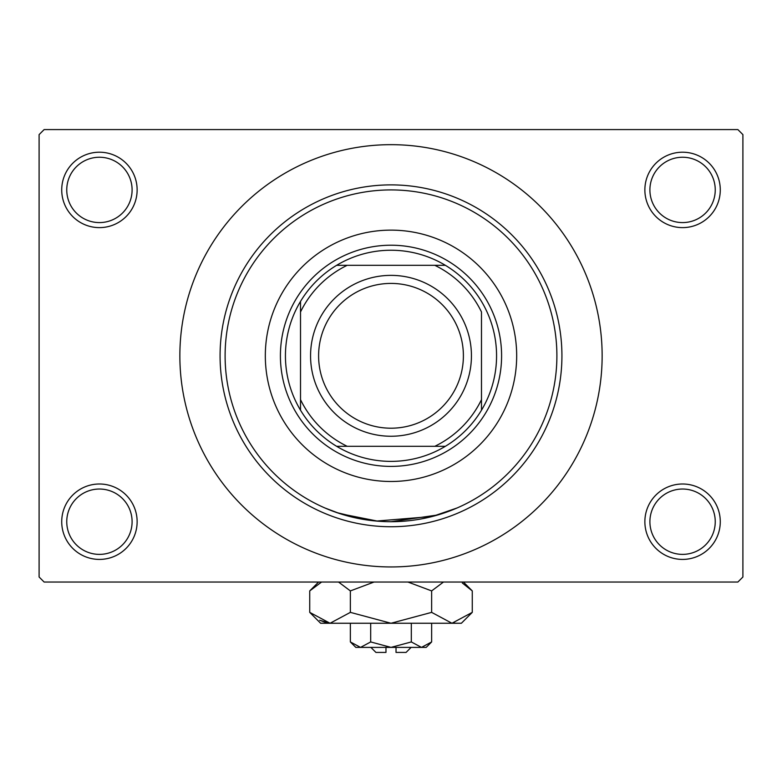 <?xml version="1.0" encoding="UTF-8"?>
<svg xmlns="http://www.w3.org/2000/svg" width="782" height="782" viewBox="0 0 782 782"><rect width="100%" height="100%" fill="white"/><g stroke="black" fill="none" stroke-linecap="round" stroke-linejoin="round"><path stroke-width="1.17" d="M644.867 521.702A37.702 37.702 0 0 1 682.578 483.999A37.702 37.702 0 0 1 720.281 521.702A37.702 37.702 0 0 1 682.578 559.413A37.702 37.702 0 0 1 644.867 521.702M715.247 521.702A32.678 32.678 0 0 0 682.578 489.033A32.678 32.678 0 0 0 649.901 521.702A32.678 32.678 0 0 0 682.578 554.379A32.678 32.678 0 0 0 715.247 521.702M61.719 521.702A37.702 37.702 0 0 1 99.422 483.999A37.702 37.702 0 0 1 137.133 521.702A37.702 37.702 0 0 1 99.422 559.413A37.702 37.702 0 0 1 61.719 521.702M132.099 521.702A32.678 32.678 0 0 0 99.422 489.033A32.678 32.678 0 0 0 66.753 521.702A32.678 32.678 0 0 0 99.422 554.379A32.678 32.678 0 0 0 132.099 521.702M61.719 189.918A37.702 37.702 0 0 1 99.422 152.207A37.702 37.702 0 0 1 137.133 189.918A37.702 37.702 0 0 1 99.422 227.621A37.702 37.702 0 0 1 61.719 189.918M132.099 189.918A32.678 32.678 0 0 0 99.422 157.241A32.678 32.678 0 0 0 66.753 189.918A32.678 32.678 0 0 0 99.422 222.587A32.678 32.678 0 0 0 132.099 189.918M644.867 189.918A37.702 37.702 0 0 1 682.578 152.207A37.702 37.702 0 0 1 720.281 189.918A37.702 37.702 0 0 1 682.578 227.621A37.702 37.702 0 0 1 644.867 189.918M715.247 189.918A32.678 32.678 0 0 0 682.578 157.241A32.678 32.678 0 0 0 649.901 189.918A32.678 32.678 0 0 0 682.578 222.587A32.678 32.678 0 0 0 715.247 189.918M367.999 520.098L336.788 512.601L324.843 507.948L339.887 513.637L377.911 521.193M390.971 521.702L437.764 514.976L457.157 507.948L432.417 516.452L376.396 521.066M455.857 203.115L457.157 203.672M179.86 355.81A211.14 211.14 0 0 0 391 566.95A211.14 211.14 0 0 0 602.14 355.81A211.14 211.14 0 0 0 391 144.67A211.14 211.14 0 0 0 179.86 355.81M737.876 582.033L44.124 582.033L39.1 577.008L39.1 134.612L44.124 129.587L737.876 129.587L742.9 134.612L742.9 577.008L737.876 582.033M265.323 355.81A125.677 125.677 0 0 0 391 481.487A125.677 125.677 0 0 0 516.677 355.81A125.677 125.677 0 0 0 391 230.133A125.677 125.677 0 0 0 265.323 355.81M556.892 355.81A165.892 165.892 0 0 0 391 189.918A165.892 165.892 0 0 0 225.108 355.81A165.892 165.892 0 0 0 391 521.702A165.892 165.892 0 0 0 556.892 355.81M220.074 355.81A170.926 170.926 0 0 1 391 184.884A170.926 170.926 0 0 1 561.926 355.81A170.926 170.926 0 0 1 391 526.736A170.926 170.926 0 0 1 220.074 355.81M391 250.24A105.57 105.57 0 0 0 336.622 265.323L347.179 265.323L336.622 265.323A105.57 105.57 0 0 0 300.513 410.188L300.513 399.631L300.513 410.188A105.57 105.57 0 0 0 445.378 446.297L434.821 446.297L445.378 446.297A105.57 105.57 0 0 0 481.487 410.188L481.487 311.989A100.546 100.546 0 0 0 434.821 265.323L347.179 265.323A100.546 100.546 0 0 0 300.513 311.989L300.513 399.631A100.546 100.546 0 0 0 347.179 446.297L434.821 446.297A100.546 100.546 0 0 0 481.487 399.631L481.487 410.188A105.57 105.57 0 0 0 445.378 265.323L434.821 265.323L445.378 265.323A105.57 105.57 0 0 0 391 250.24M391 466.404A110.594 110.594 0 0 1 280.406 355.81A110.594 110.594 0 0 1 391 245.216A110.594 110.594 0 0 1 501.594 355.81A110.594 110.594 0 0 1 391 466.404M336.622 446.297L347.179 446.297L336.622 446.297M300.513 301.432L300.513 311.989L300.513 301.432M318.606 355.81A72.394 72.394 0 0 0 391 428.204A72.394 72.394 0 0 0 463.394 355.81A72.394 72.394 0 0 0 391 283.416A72.394 72.394 0 0 0 318.606 355.81M471.438 355.81A80.438 80.438 0 0 1 391 436.248A80.438 80.438 0 0 1 310.562 355.81A80.438 80.438 0 0 1 391 275.372A80.438 80.438 0 0 1 471.438 355.81M411.107 647.388L406.083 652.413L396.024 652.413L396.024 647.388M350.365 641.944L355.81 647.388L426.19 647.388L431.635 641.944L421.478 647.388L411.312 641.944L391 647.388L370.688 641.944L360.522 647.388L350.365 641.944L350.365 623.254M370.688 641.944L370.688 623.254M431.635 641.944L431.635 623.254M411.312 641.944L411.312 623.254M462.348 583.03L472.269 590.909L472.269 612.365L461.38 623.254L320.62 623.254L309.731 612.365L309.731 590.909L321.578 582.033M472.269 612.365L451.947 623.254L431.635 612.365L391 623.254L350.365 612.365L330.053 623.254L309.731 612.365M350.365 612.365L350.365 590.909L374.06 582.033M338.518 582.033L350.365 590.909M327.247 623.029L319.662 620.253L330.053 623.254M451.947 623.254L454.753 623.029L451.947 623.254M431.635 612.365L431.635 590.909L443.482 582.033M407.94 582.033L431.635 590.909M385.976 647.388L385.976 652.413L375.917 652.413L370.893 647.388M463.394 582.033L472.269 590.909M318.606 582.033L309.731 590.909"/></g></svg>
